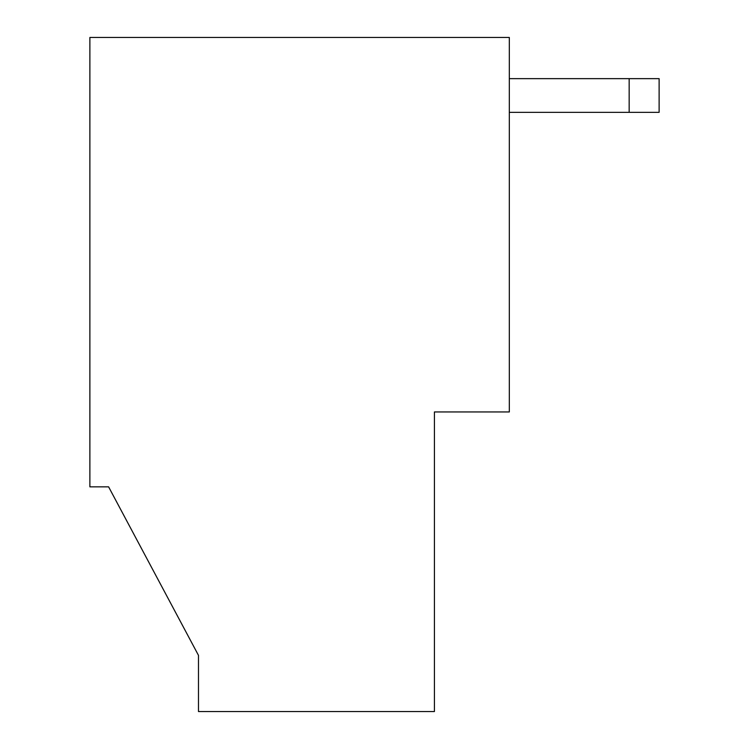 <?xml version="1.0" encoding="UTF-8"?>
<svg xmlns="http://www.w3.org/2000/svg" width="749" height="749" viewBox="0 0 749 749"><rect width="100%" height="100%" fill="white"/><g stroke="black" fill="none" stroke-linecap="round" stroke-linejoin="round"><path stroke-width="1.12" d="M108.605 486.85L198.485 655.375L108.605 486.85L198.485 655.375L198.485 711.55L434.42 711.55L434.42 411.95L509.32 411.95L509.32 37.45L89.88 37.45L89.88 486.85L108.605 486.85M659.12 78.645L659.12 112.35L629.16 112.35L629.16 78.645L659.12 78.645M629.16 112.35L509.32 112.35M509.32 78.645L629.16 78.645"/></g></svg>

